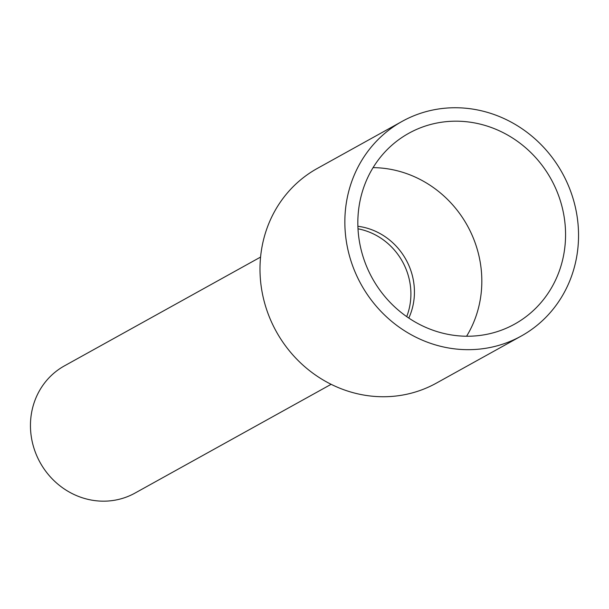 <?xml version="1.0" encoding="UTF-8"?>
<svg xmlns="http://www.w3.org/2000/svg" width="609" height="609" viewBox="0 0 609 609"><rect width="100%" height="100%" fill="white"/><g stroke="black" fill="none" stroke-linecap="round" stroke-linejoin="round"><path stroke-width="0.91" d="M331.129 384.309L134.977 493.1A72.737 68.132 -119 0 1 64.12 488.852A72.737 68.132 -119 0 1 64.417 365.88L260.568 257.082M357.993 228.809A63.648 59.613 -119 0 1 381.447 238.545A63.648 59.613 -119 0 1 406.705 316.627A63.648 59.613 -119 0 0 381.447 238.545A63.648 59.613 -119 0 0 357.993 228.809M402.161 121.366L317.304 168.434A122.752 114.979 61 0 0 316.802 375.951A122.752 114.979 61 0 0 436.379 383.122L521.235 336.054A122.752 114.979 -119 0 1 401.658 328.883A122.752 114.979 -119 0 1 402.161 121.366A122.752 114.979 -119 0 1 521.738 128.537A122.752 114.979 -119 0 1 521.235 336.054M373.073 167.635A109.11 102.198 -119 0 1 431.324 186.11A109.11 102.198 -119 0 1 466.585 336.229M408.334 317.753A109.11 102.198 -119 0 1 408.776 133.295A109.11 102.198 -119 0 1 515.069 139.667A109.11 102.198 -119 0 1 514.62 324.125A109.11 102.198 -119 0 1 408.334 317.753M408.799 318.065A63.648 59.613 61 0 0 384.972 236.589A63.648 59.613 61 0 0 357.886 226.274"/></g></svg>
